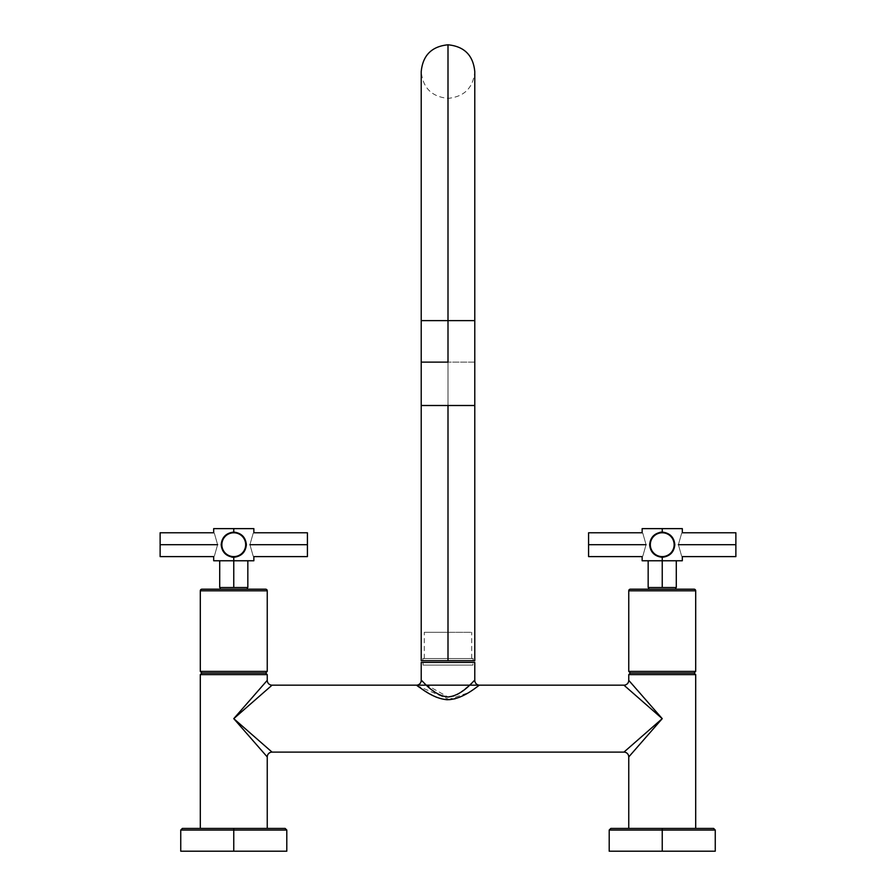 <?xml version="1.0" encoding="UTF-8"?>
<svg xmlns="http://www.w3.org/2000/svg" width="896" height="896" viewBox="0 0 896 896"><rect width="100%" height="100%" fill="white"/><g stroke="black" fill="none" stroke-linecap="round" stroke-linejoin="round"><path stroke-width="0.67" stroke-dasharray="4.48 3.36" d="M479.114 685.518L468.149 692.81M468.07 692.854L466.043 694.019M463.982 695.139L460.902 696.629M459.155 697.368L455.224 698.712M449.602 699.686L417.099 685.675M271.835 685.373L270.301 686.717M269.987 686.986L265.597 690.827M264.544 691.746L263.021 693.078M259.75 695.934L257.342 698.04M257.298 698.085L254.878 700.19M237.664 715.243L233.766 718.648L237.731 722.109M245.918 729.266L257.421 739.323M259.84 741.44L262.898 744.106M266.739 747.466L267.646 748.25M268.218 748.754L270.234 750.512M270.323 750.602L271.611 751.722M629.518 747.242L625.688 750.579M626.013 750.299L630.078 746.749M636.227 741.373L637.986 739.838M639.307 738.685L641.726 736.568M647.853 731.214L649.085 730.128M650.709 728.717L657.16 723.072M658.146 722.21L662.234 718.648L658.213 715.131M650.754 708.613L638.602 697.984M636.238 695.923L632.99 693.09M629.227 689.797L628.208 688.901M627.771 688.531L625.778 686.784M421.221 662.413L474.779 662.413L421.221 662.413M472.909 662.413L423.091 662.413L472.909 662.413L423.091 662.413L423.091 665.09L472.909 665.09L423.091 665.09L472.909 665.09L472.909 662.413L472.909 665.09L423.091 665.09L423.091 662.413L472.909 662.413M428.422 686.997L421.221 680.355L425.432 684.342L448.011 697.01M458.662 693.616L457.128 694.478M458.853 693.515L461.35 691.88M467.6 686.986L468.653 686.056M472.573 682.472L474.354 680.758M267.243 828.442L200.301 828.442L267.243 828.442M266.75 756.37L263.917 753.133M261.486 750.344L259 747.51M258.563 747.006L256.491 744.632M241.494 727.485L240.542 726.387M238.392 723.934L236.118 721.325M235.861 716.251L242.693 708.434M252 697.794L253.344 696.259M253.994 695.52L256.413 692.742M261.374 687.064L266.918 680.725M267.243 674.621L200.301 674.621L267.243 674.621M420.291 687.915L420.986 688.397M423.875 690.323L425.186 691.163M427.851 692.798L429.957 694.019M432.208 695.229L435.154 696.651M437.058 697.458L446.555 699.698M447.922 699.731L468.149 692.798M468.205 692.776L471.856 690.502M472.158 690.301L475.026 688.386M475.048 688.374L477.59 686.605M477.602 686.594L478.923 685.653M474.208 680.904L470.59 684.32M468.608 686.101L467.41 687.142M467.309 687.221L465.326 688.878M463.21 690.536L461.406 691.846M461.362 691.88L458.752 693.571M454.026 695.878L447.866 697.01M442.008 695.89L438.928 694.512M437.214 693.549L434.694 691.914M432.634 690.424L428.613 687.165M266.885 680.77L262.248 686.067M261.923 686.448L260.904 687.602M259.851 688.811L258.586 690.256M257.41 691.6L255.965 693.258M254.565 694.848L252.773 696.909M250.118 699.944L247.139 703.349M242.973 708.12L239.512 712.085M238.403 713.35L236.107 715.982M237.653 722.042L233.766 718.648L237.798 715.12M239.714 713.451L244.742 709.061M245.157 708.691L247.811 706.373M249.614 704.794L252.941 701.882M255.886 699.317L258.07 697.402M259.605 696.069L261.531 694.378M262.954 693.134L264.41 691.869M267.758 688.934L270.245 686.762M270.558 686.482L271.589 685.586M271.589 751.71L270.29 750.568M270.155 750.456L268.195 748.731M233.766 718.648L238.414 723.957M240.162 725.962L241.786 727.81M243.006 729.21L247.195 733.992M250.118 737.341L252.93 740.566M254.61 742.482L255.998 744.072M257.421 745.707L258.586 747.029M259.818 748.44L260.949 749.739M263.906 753.11L266.762 756.392M695.699 828.442L628.757 828.442L695.699 828.442M695.699 674.621L628.757 674.621L695.699 674.621M629.25 680.926L632.072 684.152L629.238 680.904M634.592 687.03L637.034 689.819M637.47 690.323L639.576 692.731M644.706 698.6L649.992 704.648M656.074 713.261L662.234 718.648L659.904 715.982M662.021 718.883L657.552 724.002M655.794 726.006L650.63 731.909M650.138 732.48L650.787 731.741M640.898 743.053L639.509 744.632M635.69 749.011L634.76 750.064M633.618 751.374L632.15 753.054M632.094 753.122L634.189 750.725M625.845 686.84L627.794 688.542M628.253 688.946L629.944 690.424M630.258 690.693L631.59 691.858M633.035 693.123L634.469 694.378M636.395 696.058L637.907 697.379M640.114 699.306L643.082 701.915M646.33 704.749L651.078 708.893M655.816 711.312L654.192 709.453M652.982 708.075L648.827 703.315M645.904 699.966L643.115 696.786M641.402 694.826L640.035 693.246M638.59 691.6L637.414 690.256M636.149 688.811L635.051 687.546M635.152 749.627L636.227 748.395M637.358 747.096L638.714 745.55M640.013 744.061L642.667 741.026M644.482 738.942L646.632 736.478M653.229 728.941L656.869 724.786M657.63 723.912L659.904 721.302M662.234 718.648L658.258 722.109M656.342 723.789L651.974 727.608M648.603 730.565L646.386 732.491M643.574 734.955L640.931 737.262M638.848 739.088L636.362 741.261M634.827 742.605L633.181 744.038M631.534 745.483L630.123 746.704M694.098 673.019L630.358 673.019L694.098 673.019M265.642 673.019L201.902 673.019L265.642 673.019M421.221 405.507L474.779 405.507L421.221 405.507L421.221 320.622L448 320.622L421.221 320.622L448 320.622L448 362.13L448 98.358L448 320.622L421.221 320.622L448 320.622L448 44.8L448 320.622L474.779 320.622L448 320.622L474.779 320.622L448 320.622L448 98.358L448 320.622L421.221 320.622L421.221 71.579C422.811 87.842 431.738 96.768 448 98.358C464.262 96.768 473.189 87.842 474.779 71.579L474.779 320.622L448 320.622L448 405.507L448 320.622L474.779 320.622L474.779 405.507M474.779 362.13L448 362.13L474.779 362.13M421.221 660.71L448 660.71C413.605 660.71 413.605 660.71 448 660.71L473.166 660.71L448 660.71C480.334 660.71 480.334 660.71 448 660.71C415.666 660.71 415.666 660.71 448 660.71L448 320.622L448 660.71L474.779 660.71M448 632.318C478.475 632.318 478.475 632.318 448 632.318C417.525 632.318 417.525 632.318 448 632.318L471.722 632.318L448 632.318L448 658.56L471.722 658.56L448 658.56L448 632.318L424.278 632.318L448 632.318L448 658.56L424.278 658.56L448 658.56L448 632.318M448 660.71L448 658.56L448 660.71L422.834 660.71L448 660.71L448 658.56C480.334 658.56 480.334 658.56 448 658.56C415.666 658.56 415.666 658.56 448 658.56C478.475 658.56 478.475 658.56 448 658.56C417.525 658.56 417.525 658.56 448 658.56L473.166 658.56L448 658.56L448 660.71L473.166 660.71L473.166 658.56M448 658.56L422.834 658.56L448 658.56M648.682 587.541L675.774 587.541M648.166 587.541L662.234 587.541L662.234 560.762L648.166 560.762L662.234 560.762C636.429 560.762 636.429 560.762 662.234 560.762L676.29 560.762L662.234 560.762C680.288 560.762 680.288 560.762 662.234 560.762C644.168 560.762 644.168 560.762 662.234 560.762L662.234 557.278C654.573 556.371 650.384 552.182 649.645 544.69C650.384 537.208 654.573 533.008 662.234 532.101L662.234 528.629L642.141 528.629M642.141 560.762L676.29 560.762M588.582 532.773L588.582 544.69L646.061 544.69C641.715 529.379 641.715 529.379 646.061 544.69C641.715 560.011 641.715 560.011 646.061 544.69C641.715 529.379 641.715 529.379 646.061 544.69C641.715 560.011 641.715 560.011 646.061 544.69L588.582 544.69L588.582 556.606M682.315 528.629L662.234 528.629C636.429 528.629 636.429 528.629 662.234 528.629L662.234 532.101C669.883 533.008 674.083 537.208 674.811 544.69C674.072 552.182 669.883 556.371 662.234 557.278L662.234 587.541L676.29 587.541M662.234 560.762L682.315 560.762M735.874 556.606L735.874 544.69L678.395 544.69C682.741 560.011 682.741 560.011 678.395 544.69C682.741 529.379 682.741 529.379 678.395 544.69C682.741 560.011 682.741 560.011 678.395 544.69C682.741 529.379 682.741 529.379 678.395 544.69L735.874 544.69L735.874 532.773M649.645 544.69A12.589 12.589 0 0 0 659.568 556.987A12.589 12.589 0 0 1 649.645 544.69A12.589 12.589 0 0 0 659.568 556.987A12.589 12.589 0 0 1 659.187 532.482A12.589 12.589 0 0 0 649.645 544.69C650.384 537.208 654.573 533.008 662.234 532.101C669.883 533.008 674.083 537.208 674.811 544.69A12.589 12.589 0 0 0 664.899 532.392A12.589 12.589 0 0 1 674.811 544.69A12.589 12.589 0 0 0 664.899 532.392A12.589 12.589 0 0 1 664.899 556.987A12.589 12.589 0 0 0 674.811 544.69C674.072 552.182 669.883 556.371 662.234 557.278C654.573 556.371 650.384 552.182 649.645 544.69A12.589 12.589 0 0 1 659.187 532.482A12.589 12.589 0 0 0 649.645 544.69M659.949 557.066A12.589 12.589 0 0 0 664.518 557.066A12.589 12.589 0 0 1 659.949 557.066A12.589 12.589 0 0 0 664.518 557.066A12.589 12.589 0 0 1 659.949 557.066M660.229 532.269A12.589 12.589 0 0 0 659.568 532.392A12.589 12.589 0 0 1 660.229 532.269A12.589 12.589 0 0 0 659.568 532.392A12.589 12.589 0 0 1 664.518 532.314A12.589 12.589 0 0 0 662.234 532.101A12.589 12.589 0 0 1 664.518 532.314A12.589 12.589 0 0 0 662.234 532.101M661.562 532.123A12.589 12.589 0 0 0 660.901 532.179A12.589 12.589 0 0 1 661.562 532.123A12.589 12.589 0 0 0 660.901 532.179M662.234 556.606A11.917 11.917 0 0 1 650.317 544.69A11.917 11.917 0 0 1 662.234 532.773A11.917 11.917 0 0 1 674.15 544.69A11.917 11.917 0 0 1 662.234 556.606A11.917 11.917 0 0 1 650.317 544.69A11.917 11.917 0 0 1 662.234 532.773A11.917 11.917 0 0 1 674.15 544.69A11.917 11.917 0 0 1 662.234 556.606A11.917 11.917 0 0 1 650.317 544.69A11.917 11.917 0 0 1 662.234 532.773A11.917 11.917 0 0 1 674.15 544.69A11.917 11.917 0 0 1 662.234 556.606A11.917 11.917 0 0 1 650.317 544.69A11.917 11.917 0 0 1 662.234 532.773A11.917 11.917 0 0 0 650.317 544.69A11.917 11.917 0 0 0 662.234 556.606A11.917 11.917 0 0 0 674.15 544.69A11.917 11.917 0 0 0 662.234 532.773A11.917 11.917 0 0 0 650.317 544.69A11.917 11.917 0 0 0 662.234 556.606A11.917 11.917 0 0 0 674.15 544.69A11.917 11.917 0 0 0 662.234 532.773A11.917 11.917 0 0 1 674.15 544.69A11.917 11.917 0 0 1 662.234 556.606M664.899 556.987A12.589 12.589 0 0 0 674.811 544.69A12.589 12.589 0 0 1 664.899 556.987M648.682 589.198L675.774 589.198L648.682 589.198M630.358 589.198L694.098 589.198L630.358 589.198M628.757 671.406L695.699 671.406L628.757 671.406M695.699 590.8L628.757 590.8L695.699 590.8M253.859 528.629L233.766 528.629L233.766 532.101C241.427 533.008 245.616 537.208 246.355 544.69C245.616 552.182 241.427 556.371 233.766 557.278L233.766 560.762C251.832 560.762 251.832 560.762 233.766 560.762C215.712 560.762 215.712 560.762 233.766 560.762C207.973 560.762 207.973 560.762 233.766 560.762L247.834 560.762L233.766 560.762L233.766 587.541L247.318 587.541L220.226 587.541L247.834 587.541M220.226 587.541L247.318 587.541M219.71 587.541L233.766 587.541L233.766 560.762L247.834 560.762M213.685 560.762L253.859 560.762M249.939 544.69C254.285 560.011 254.285 560.011 249.939 544.69C254.285 529.379 254.285 529.379 249.939 544.69C254.285 560.011 254.285 560.011 249.939 544.69C254.285 529.379 254.285 529.379 249.939 544.69L307.418 544.69L249.939 544.69M233.766 560.762L233.766 557.278C226.117 556.371 221.917 552.182 221.189 544.69C221.917 537.208 226.117 533.008 233.766 532.101L233.766 528.629C207.973 528.629 207.973 528.629 233.766 528.629L213.685 528.629M217.605 544.69C213.259 529.379 213.259 529.379 217.605 544.69C213.259 560.011 213.259 560.011 217.605 544.69C213.259 529.379 213.259 529.379 217.605 544.69C213.259 560.011 213.259 560.011 217.605 544.69L160.126 544.69L217.605 544.69M246.355 544.69A12.589 12.589 0 0 1 236.432 556.987A12.589 12.589 0 0 0 246.355 544.69A12.589 12.589 0 0 1 236.432 556.987A12.589 12.589 0 0 0 246.355 544.69C245.616 552.182 241.427 556.371 233.766 557.278C226.117 556.371 221.917 552.182 221.189 544.69A12.589 12.589 0 0 1 231.101 532.392A12.589 12.589 0 0 0 221.189 544.69A12.589 12.589 0 0 1 231.101 532.392A12.589 12.589 0 0 0 230.731 556.909A12.589 12.589 0 0 1 221.189 544.69C221.917 537.208 226.117 533.008 233.766 532.101C241.427 533.008 245.616 537.208 246.355 544.69A12.589 12.589 0 0 0 236.432 532.392A12.589 12.589 0 0 1 246.355 544.69A12.589 12.589 0 0 0 236.432 532.392A12.589 12.589 0 0 1 246.355 544.69M231.773 557.122A12.589 12.589 0 0 1 231.112 556.998A12.589 12.589 0 0 0 231.773 557.122A12.589 12.589 0 0 1 231.112 556.998A12.589 12.589 0 0 0 236.051 557.066A12.589 12.589 0 0 1 233.766 557.278A12.589 12.589 0 0 0 236.051 557.066A12.589 12.589 0 0 1 233.766 557.278M233.106 557.256A12.589 12.589 0 0 1 232.434 557.211A12.589 12.589 0 0 0 233.106 557.256A12.589 12.589 0 0 1 232.434 557.211M231.482 532.314A12.589 12.589 0 0 1 236.051 532.314A12.589 12.589 0 0 0 231.482 532.314A12.589 12.589 0 0 1 236.051 532.314A12.589 12.589 0 0 0 231.482 532.314M233.766 556.606A11.917 11.917 0 0 0 245.683 544.69A11.917 11.917 0 0 0 233.766 532.773A11.917 11.917 0 0 0 221.85 544.69A11.917 11.917 0 0 0 233.766 556.606A11.917 11.917 0 0 0 245.683 544.69A11.917 11.917 0 0 0 233.766 532.773A11.917 11.917 0 0 0 221.85 544.69A11.917 11.917 0 0 0 233.766 556.606A11.917 11.917 0 0 1 221.85 544.69A11.917 11.917 0 0 1 233.766 532.773A11.917 11.917 0 0 0 221.85 544.69A11.917 11.917 0 0 0 233.766 556.606A11.917 11.917 0 0 0 245.683 544.69A11.917 11.917 0 0 0 233.766 532.773A11.917 11.917 0 0 0 221.85 544.69A11.917 11.917 0 0 0 233.766 556.606A11.917 11.917 0 0 0 245.683 544.69A11.917 11.917 0 0 0 233.766 532.773A11.917 11.917 0 0 1 245.683 544.69A11.917 11.917 0 0 1 233.766 556.606A11.917 11.917 0 0 1 221.85 544.69A11.917 11.917 0 0 1 233.766 532.773A11.917 11.917 0 0 1 245.683 544.69A11.917 11.917 0 0 1 233.766 556.606M230.731 556.909A12.589 12.589 0 0 1 221.189 544.69A12.589 12.589 0 0 0 230.731 556.909M160.126 532.773L160.126 556.606M307.418 556.606L307.418 532.773M247.318 589.198L220.226 589.198L247.318 589.198M201.902 589.198L265.642 589.198L201.902 589.198M200.301 671.406L267.243 671.406L200.301 671.406M267.243 590.8L200.301 590.8L267.243 590.8M285.186 828.442L182.358 828.442L285.186 828.442L233.766 828.442L233.766 851.2L180.746 851.2L286.798 851.2M286.798 830.043L180.746 830.043L286.798 830.043M180.746 851.2L233.766 851.2L233.766 828.442L182.358 828.442M713.642 828.442L610.814 828.442L713.642 828.442L662.234 828.442L662.234 851.2L609.202 851.2L715.254 851.2M715.254 830.043L609.202 830.043L715.254 830.043M609.202 851.2L662.234 851.2L662.234 828.442L610.814 828.442M471.722 658.56L471.722 632.318M424.278 658.56L424.278 632.318M422.834 660.71L422.834 658.56"/><path stroke-width="1.34" d="M416.405 685.171L623.941 685.171L662.234 718.648L623.941 752.114L272.059 752.114L233.766 718.648L272.059 685.171L416.405 685.171L272.059 685.171A4.816 4.816 -135 0 1 267.243 680.355L233.766 718.648L267.243 756.941L267.243 828.442L267.243 756.941A4.816 4.816 135 0 1 272.059 752.114L623.941 752.114L662.234 718.648L628.757 680.355L628.757 674.621L695.699 674.621L695.699 828.442L695.699 674.621L628.757 674.621L628.757 680.355A4.816 4.816 -45 0 1 623.941 685.171L479.595 685.171A4.816 4.816 50.5 0 1 474.779 680.355C474.029 679.784 463.165 695.397 448.022 697.01C432.858 695.442 421.971 679.773 421.221 680.355L421.221 662.413L474.779 662.413L474.779 680.355L474.779 662.413L421.221 662.413L421.221 680.355A4.816 4.816 129.5 0 1 416.405 685.171A4.816 4.816 -50.5 0 0 421.221 680.355C421.971 679.773 432.858 695.442 448.022 697.01C463.165 695.397 474.029 679.784 474.779 680.355A4.816 4.816 -129.5 0 0 479.595 685.171C478.822 684.802 463.837 699.429 447.395 699.731C431.491 698.634 417.133 684.858 416.405 685.171M466.043 694.019L463.982 695.139M460.902 696.629L459.155 697.368M455.224 698.712L449.602 699.686M265.597 690.827L264.544 691.746M263.021 693.078L259.75 695.934M254.878 700.19L237.664 715.243M237.731 722.109L245.918 729.266M257.421 739.323L259.84 741.44M262.898 744.106L266.739 747.466M267.646 748.25L268.218 748.754M630.078 746.749L636.227 741.373M637.986 739.838L639.307 738.685M641.726 736.568L647.853 731.214M649.085 730.128L650.709 728.717M657.16 723.072L658.146 722.21M658.213 715.131L650.754 708.613M638.602 697.984L636.238 695.923M632.99 693.09L629.227 689.797M448.011 697.01L454.026 695.878M457.128 694.478L458.853 693.515M461.35 691.88L463.422 690.379M465.326 688.878L467.6 686.986M468.653 686.056L472.573 682.472M200.301 828.442L200.301 674.621L267.243 674.621L267.243 680.355L267.243 674.621L200.301 674.621L200.301 828.442M263.917 753.133L262.214 751.195M262.035 750.971L261.486 750.344M256.491 744.632L241.494 727.485M240.542 726.387L238.392 723.934M236.118 721.325L233.766 718.648L235.861 716.251M242.693 708.434L252 697.794M253.344 696.259L253.994 695.52M256.413 692.742L261.374 687.064M417.099 685.675L418.23 686.482M418.421 686.616L420.291 687.915M420.986 688.397L423.875 690.323M425.186 691.163L427.851 692.798M429.957 694.019L432.208 695.229M435.154 696.651L437.058 697.458M446.555 699.698L447.922 699.731M470.59 684.32L468.608 686.101M447.866 697.01L442.008 695.89M438.928 694.512L437.214 693.549M434.694 691.914L432.634 690.424M260.904 687.602L259.851 688.811M258.586 690.256L257.41 691.6M255.965 693.258L254.565 694.848M252.773 696.909L250.118 699.944M247.139 703.349L242.973 708.12M239.512 712.085L238.403 713.35M236.107 715.982L267.243 680.355A4.816 4.816 45 0 0 272.059 685.171L233.766 718.648L272.059 752.114A4.816 4.816 -45 0 0 267.243 756.941L233.766 718.648M237.798 715.12L239.714 713.451M247.811 706.373L249.614 704.794M252.941 701.882L255.886 699.317M258.07 697.402L259.605 696.069M261.531 694.378L262.954 693.134M264.41 691.869L265.686 690.749M266.123 690.368L267.758 688.934M268.195 748.731L237.653 722.042M238.414 723.957L240.162 725.962M241.786 727.81L243.006 729.21M247.195 733.992L250.118 737.341M252.93 740.566L254.61 742.482M255.998 744.072L257.421 745.707M258.586 747.029L259.818 748.44M260.949 749.739L263.906 753.11M659.904 715.982L662.234 718.648L628.757 756.941L628.757 828.442L628.757 756.941L662.021 718.883M632.072 684.152L633.741 686.056L632.094 684.163M633.998 686.347L634.592 687.03M639.576 692.731L644.706 698.6M649.992 704.648L655.816 711.312M657.552 724.002L655.794 726.006M650.63 731.909L650.138 732.48M646.632 736.478L640.898 743.053M639.509 744.632L635.69 749.011M634.76 750.064L633.618 751.374M631.59 691.858L633.035 693.123M634.469 694.378L636.395 696.058M637.907 697.379L640.114 699.306M643.082 701.915L646.33 704.749M651.078 708.893L656.074 713.261M654.192 709.453L652.982 708.075M648.827 703.315L645.904 699.966M643.115 696.786L641.402 694.826M640.035 693.246L638.59 691.6M637.414 690.256L636.149 688.811M635.051 687.546L634.066 686.426M623.941 685.171A4.816 4.816 135 0 0 628.757 680.355L662.234 718.648L623.941 685.171M628.757 756.941A4.816 4.816 -135 0 0 623.941 752.114A4.816 4.816 45 0 1 628.757 756.941M634.189 750.725L635.152 749.627M636.227 748.395L637.358 747.096M638.714 745.55L640.013 744.061M642.667 741.026L644.482 738.942M650.787 731.741L653.229 728.941M656.869 724.786L657.63 723.912M659.904 721.302L662.234 718.648M658.258 722.109L656.342 723.789M651.974 727.608L648.603 730.565M646.386 732.491L643.574 734.955M640.931 737.262L638.848 739.088M636.362 741.261L634.827 742.605M633.181 744.038L631.534 745.483M630.123 746.704L629.518 747.242M694.098 673.019L695.699 674.621L694.098 673.019L630.358 673.019L694.098 673.019L695.699 671.406L628.757 671.406L628.757 590.8L695.699 590.8L695.699 671.406L695.699 590.8A1.602 1.602 0 0 0 694.098 589.198L630.358 589.198A1.602 1.602 0 0 0 628.757 590.8L628.757 671.406L695.699 671.406L694.098 673.019M628.757 674.621L630.358 673.019L628.757 674.621M265.642 673.019L267.243 674.621L265.642 673.019L267.243 671.406L267.243 590.8L267.243 671.406L200.301 671.406L200.301 590.8L200.301 671.406L201.902 673.019L265.642 673.019L201.902 673.019L200.301 674.621L201.902 673.019L200.301 671.406L267.243 671.406L265.642 673.019M448 362.13L421.221 362.13L421.221 405.507L421.221 362.13L448 362.13L448 320.622L448 362.13M448 660.71L474.779 660.71L474.779 405.507L421.221 405.507L421.221 71.579C422.811 55.317 431.738 46.39 448 44.8C464.262 46.39 473.189 55.317 474.779 71.579L474.779 320.622L448 320.622L448 44.8L448 320.622L421.221 320.622L474.779 320.622L474.779 405.507L474.779 362.13L474.779 405.507L421.221 405.507L421.221 660.71L448 660.71L448 405.507L448 660.71L473.166 660.71M675.774 587.541L675.774 589.198L675.774 587.541L648.682 587.541L648.682 589.198L648.682 587.541M662.234 560.762L662.234 557.278C669.883 556.371 674.083 552.182 674.811 544.69C674.083 537.208 669.883 533.008 662.234 532.101L662.234 528.629C688.027 528.629 688.027 528.629 662.234 528.629L682.315 528.629L682.315 532.773L735.874 532.773L735.874 556.606L682.315 556.606L682.315 560.762L642.141 560.762L642.141 556.606L588.582 556.606L588.582 532.773L642.141 532.773L642.141 528.629L662.234 528.629L662.234 532.101C654.573 533.008 650.384 537.208 649.645 544.69C650.384 552.182 654.573 556.371 662.234 557.278L662.234 587.541L676.29 587.541L676.29 560.762L662.234 560.762L662.234 587.541L648.166 587.541L648.166 560.762M646.061 544.69C641.715 560.011 641.715 560.011 646.061 544.69C641.715 529.379 641.715 529.379 646.061 544.69C641.715 560.011 641.715 560.011 646.061 544.69C641.715 529.379 641.715 529.379 646.061 544.69L588.582 544.69L646.061 544.69M678.395 544.69C682.741 529.379 682.741 529.379 678.395 544.69C682.741 560.011 682.741 560.011 678.395 544.69C682.741 529.379 682.741 529.379 678.395 544.69C682.741 560.011 682.741 560.011 678.395 544.69L735.874 544.69L678.395 544.69M662.234 532.101A12.589 12.589 0 0 0 661.562 532.123A12.589 12.589 0 0 1 662.234 532.101C654.573 533.008 650.384 537.208 649.645 544.69C650.384 552.182 654.573 556.371 662.234 557.278C669.883 556.371 674.083 552.182 674.811 544.69C674.083 537.208 669.883 533.008 662.234 532.101A12.589 12.589 0 0 0 661.562 532.123M660.901 532.179A12.589 12.589 0 0 0 660.229 532.269A12.589 12.589 0 0 1 660.901 532.179A12.589 12.589 0 0 0 660.229 532.269M735.874 544.69C735.874 560 735.874 560 735.874 544.69C735.874 529.39 735.874 529.39 735.874 544.69M662.234 556.606A11.917 11.917 0 0 0 674.15 544.69A11.917 11.917 0 0 0 662.234 532.773A11.917 11.917 0 0 1 674.15 544.69A11.917 11.917 0 0 1 662.234 556.606A11.917 11.917 0 0 1 650.317 544.69A11.917 11.917 0 0 1 662.234 532.773A11.917 11.917 0 0 0 650.317 544.69A11.917 11.917 0 0 0 662.234 556.606M588.582 544.69C588.582 529.39 588.582 529.39 588.582 544.69C588.582 560 588.582 560 588.582 544.69M630.358 589.198L694.098 589.198A1.602 1.602 0 0 1 695.699 590.8L628.757 590.8A1.602 1.602 0 0 1 630.358 589.198M630.358 673.019L628.757 671.406L630.358 673.019M247.318 587.541L247.318 589.198L247.318 587.541L220.226 587.541L220.226 589.198L220.226 587.541M233.766 560.762L213.685 560.762L213.685 556.606L160.126 556.606L160.126 544.69C160.126 529.39 160.126 529.39 160.126 544.69C160.126 560 160.126 560 160.126 544.69L217.605 544.69C213.259 560.011 213.259 560.011 217.605 544.69C213.259 529.379 213.259 529.379 217.605 544.69C213.259 560.011 213.259 560.011 217.605 544.69C213.259 529.379 213.259 529.379 217.605 544.69L160.126 544.69L160.126 532.773L213.685 532.773L213.685 528.629L233.766 528.629C259.571 528.629 259.571 528.629 233.766 528.629L233.766 532.101C226.117 533.008 221.917 537.208 221.189 544.69C221.928 552.182 226.117 556.371 233.766 557.278L233.766 560.762L247.834 560.762L247.834 587.541L233.766 587.541L233.766 557.278C241.427 556.371 245.616 552.182 246.355 544.69C245.616 537.208 241.427 533.008 233.766 532.101L233.766 528.629L253.859 528.629L253.859 532.773L307.418 532.773L307.418 556.606L253.859 556.606L253.859 560.762L233.766 560.762L233.766 587.541L219.71 587.541L219.71 560.762M249.939 544.69C254.285 560.011 254.285 560.011 249.939 544.69C254.285 529.379 254.285 529.379 249.939 544.69C254.285 560.011 254.285 560.011 249.939 544.69L307.418 544.69C307.418 529.39 307.418 529.39 307.418 544.69C307.418 560 307.418 560 307.418 544.69L249.939 544.69C254.285 529.379 254.285 529.379 249.939 544.69M233.766 557.278A12.589 12.589 0 0 1 233.106 557.256A12.589 12.589 0 0 0 233.766 557.278C241.427 556.371 245.616 552.182 246.355 544.69C245.616 537.208 241.427 533.008 233.766 532.101C226.117 533.008 221.917 537.208 221.189 544.69C221.928 552.182 226.117 556.371 233.766 557.278A12.589 12.589 0 0 1 233.106 557.256M232.434 557.211A12.589 12.589 0 0 1 231.773 557.122A12.589 12.589 0 0 0 232.434 557.211A12.589 12.589 0 0 1 231.773 557.122M233.766 556.606A11.917 11.917 0 0 0 245.683 544.69A11.917 11.917 0 0 0 233.766 532.773A11.917 11.917 0 0 1 245.683 544.69A11.917 11.917 0 0 1 233.766 556.606A11.917 11.917 0 0 1 221.85 544.69A11.917 11.917 0 0 1 233.766 532.773A11.917 11.917 0 0 0 221.85 544.69A11.917 11.917 0 0 0 233.766 556.606M265.642 589.198L201.902 589.198L265.642 589.198A1.602 1.602 0 0 1 267.243 590.8L200.301 590.8L267.243 590.8A1.602 1.602 0 0 0 265.642 589.198M200.301 590.8A1.602 1.602 0 0 1 201.902 589.198A1.602 1.602 0 0 0 200.301 590.8M233.766 851.2L286.798 851.2L233.766 851.2L233.766 830.043L286.798 830.043L233.766 830.043L233.766 851.2L180.746 851.2L180.746 830.043L233.766 830.043L233.766 828.442L285.186 828.442L286.798 830.043L286.798 851.2L233.766 851.2M182.358 828.442L233.766 828.442L233.766 830.043L180.746 830.043L182.358 828.442M662.234 851.2L715.254 851.2L662.234 851.2L662.234 830.043L715.254 830.043L662.234 830.043L662.234 851.2L609.202 851.2L609.202 830.043L662.234 830.043L662.234 828.442L713.642 828.442L715.254 830.043L715.254 851.2L662.234 851.2M610.814 828.442L662.234 828.442L662.234 830.043L609.202 830.043L610.814 828.442"/></g></svg>
